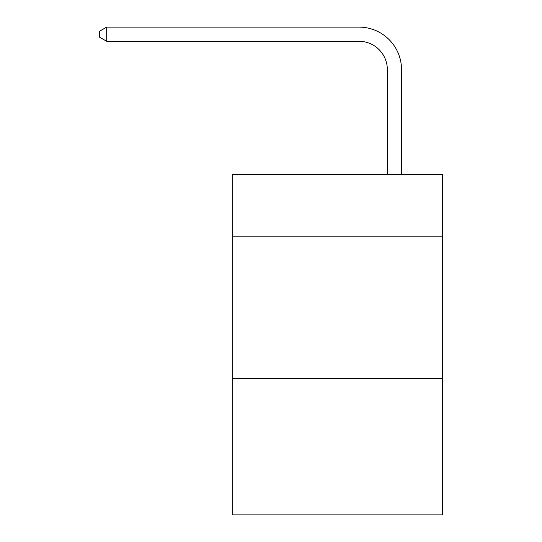 <?xml version="1.0" encoding="UTF-8"?>
<svg xmlns="http://www.w3.org/2000/svg" width="542" height="542" viewBox="0 0 542 542"><rect width="100%" height="100%" fill="white"/><g stroke="black" fill="none" stroke-linecap="round" stroke-linejoin="round"><path stroke-width="0.81" d="M442.678 236.807L442.678 174.375L232.694 174.375L232.694 236.807L442.678 236.807L442.678 514.9L232.694 514.9L232.694 236.807M442.678 378.689L232.694 378.689M387.347 174.375L387.347 69.667A28.374 28.374 137.7 0 0 358.967 41.287L106.699 41.287L99.322 37.032L99.322 31.355L106.699 27.1L358.967 27.1A42.567 42.567 -44.3 0 1 401.534 69.667L401.534 174.375M387.347 69.667A28.374 28.374 135.7 0 0 358.967 41.287A28.374 28.374 135.7 0 1 387.347 69.667A28.374 28.374 135.7 0 0 358.967 41.287A28.374 28.374 135.7 0 1 387.347 69.667A28.374 28.374 135.7 0 0 358.967 41.287A28.374 28.374 135.7 0 1 387.347 69.667A28.374 28.374 135.7 0 0 358.967 41.287A28.374 28.374 135.7 0 1 387.347 69.667A28.374 28.374 135.7 0 0 358.967 41.287A28.374 28.374 135.7 0 1 387.347 69.667A28.374 28.374 135.7 0 0 358.967 41.287A28.374 28.374 135.7 0 1 387.347 69.667A28.374 28.374 135.7 0 0 358.967 41.287A28.374 28.374 135.7 0 1 387.347 69.667A28.374 28.374 135.7 0 0 358.967 41.287A28.374 28.374 135.7 0 1 387.347 69.667A28.374 28.374 135.7 0 0 358.967 41.287A28.374 28.374 135.7 0 1 387.347 69.667A28.374 28.374 135.7 0 0 358.967 41.287A28.374 28.374 135.7 0 1 387.347 69.667A28.374 28.374 135.7 0 0 358.967 41.287A28.374 28.374 135.7 0 1 387.347 69.667A28.374 28.374 135.7 0 0 358.967 41.287A28.374 28.374 135.7 0 1 387.347 69.667A28.374 28.374 135.7 0 0 358.967 41.287A28.374 28.374 135.7 0 1 387.347 69.667A28.374 28.374 135.7 0 0 358.967 41.287A28.374 28.374 135.7 0 1 387.347 69.667A28.374 28.374 135.7 0 0 358.967 41.287M106.699 27.1L358.967 27.1L106.699 27.1L358.967 27.1L106.699 27.1L358.967 27.1L106.699 27.1L358.967 27.1L106.699 27.1L358.967 27.1L106.699 27.1L358.967 27.1L106.699 27.1L358.967 27.1L106.699 27.1L358.967 27.1L106.699 27.1L358.967 27.1L106.699 27.1L358.967 27.1L106.699 27.1L358.967 27.1L106.699 27.1L358.967 27.1L106.699 27.1L358.967 27.1L106.699 27.1L358.967 27.1L106.699 27.1L106.699 41.287"/></g></svg>
